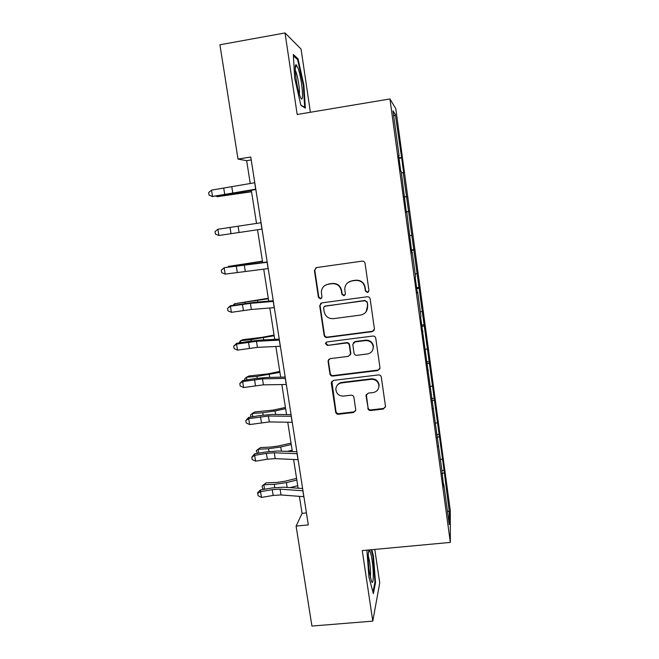 <?xml version="1.0" encoding="UTF-8"?>
<svg xmlns="http://www.w3.org/2000/svg" width="659" height="659" viewBox="0 0 659 659"><rect width="100%" height="100%" fill="white"/><g stroke="black" fill="none" stroke-linecap="round" stroke-linejoin="round"><path stroke-width="0.99" d="M367.417 292.522L368.958 290.66L365.061 263.345C364.691 261.804 363.71 261.071 362.145 261.137L316.534 267.57L314.401 270.47L318.437 297.374L320.455 298.898L321.963 297.275L321.353 291.673C321.905 287.555 324.212 285.067 328.264 284.218L332.037 283.7C337.004 283.51 340.093 285.849 341.304 290.71L341.815 294.194L343.841 295.726L345.374 293.98L344.756 288.963C345.127 284.573 347.458 281.912 351.758 280.973L355.572 280.446C360.572 280.264 363.677 282.604 364.88 287.481L365.383 290.981L367.417 292.522M347.853 282.637L352.038 280.742L355.835 280.215C360.827 280.034 363.916 282.365 365.119 287.233L365.621 290.726L367.648 292.258L368.628 291.789M315.933 267.735L314.788 270.264L318.808 297.094L320.818 298.618L321.468 298.395M324.953 285.462L328.602 283.98L332.367 283.461C337.326 283.271 340.398 285.602 341.609 290.446L342.12 293.922L344.138 295.454L344.945 295.125M367.821 408.349C368.192 409.816 369.139 410.541 370.671 410.516L383.324 409.05L385.499 406.463L381.306 377.088C380.943 375.605 379.979 374.88 378.431 374.913L333.421 380.391L331.312 383.159L335.653 412.089C336.024 413.555 336.971 414.272 338.487 414.247L353.611 412.493L355.761 410.071L353.908 397.352C353.537 395.886 352.59 395.161 351.058 395.194L343.537 396.084C338.891 396.051 336.329 393.744 335.843 389.172C336.189 385.688 338.1 383.604 341.576 382.92L371.198 379.329C375.589 379.287 378.167 381.404 378.925 385.68C378.826 389.485 376.882 391.784 373.109 392.566L368.159 393.159L365.992 395.655L368.051 407.764C368.414 409.231 369.361 409.956 370.893 409.923L383.505 408.465L385.466 407.048M310.381 112.277L301.072 49.071L285.026 32.95L297.184 114.485L389.947 98.949L450.344 542.406L362.252 550.578L372.78 621.132L311.921 626.05L296.097 526.088L308.313 524.894L250.758 157.015L238.014 159.074L246.664 160.681L250.263 183.573M285.026 32.95L219.925 44.779L238.014 159.074M372.236 331.65L374.436 329.014L370.152 298.955C369.773 297.44 368.809 296.707 367.244 296.756L321.823 302.893L319.697 305.751L324.137 335.324C324.508 336.815 325.464 337.54 327.004 337.49L372.236 331.65L374.205 330.217M375.762 338.24L379.996 367.944L377.813 370.564L332.779 376.075C331.246 376.116 330.299 375.391 329.928 373.917L328.025 360.951L330.167 358.636L348.389 356.354L350.547 353.891L349.295 345.192C348.924 343.693 347.968 342.968 346.42 343.009L327.432 345.44L325.406 343.57L326.905 341.955L372.87 336.049C374.427 336.008 375.391 336.733 375.762 338.24M389.947 98.949L395.795 108.677L450.295 510.626L450.344 542.406M441.777 470.534L444.051 470.295L403.234 172.625L403.687 172.88L401.661 157.938L395.334 114.435L392.995 110.819L399.107 155.779L398.58 155.343L400.746 171.241L401.249 171.521L406.323 212.264L406.768 212.124L406.315 212.19M444.051 470.295L449.29 511.845L449.265 524.58L443.762 484.085L443.696 486.91L441.802 469.669L420.631 317.391L420.928 316.196L417.633 291.978L417.304 292.934L415.211 277.563L415.557 276.755L412.229 252.273L411.842 252.825L406.768 212.124M440.434 459.644L442.115 458.994M436.975 437.469L439.083 436.695M438.647 446.497L438.186 446.423M435.492 423.284L437.189 422.691M431.991 400.861L434.124 400.161M433.482 408.498L433.021 408.448M430.492 386.545L432.205 386.001M426.958 363.867L429.116 363.233M428.251 370.086L427.798 370.053M425.442 349.41L427.172 348.924M421.867 326.485L424.05 325.917M422.971 331.246L422.518 331.238M420.343 311.888L422.081 311.46M416.727 288.7L418.926 288.205M417.633 291.978L417.172 291.995M415.178 273.971L416.941 273.592M411.529 250.511L413.753 250.091M412.229 252.273L411.776 252.315M409.972 235.642L411.751 235.321M406.282 211.918L408.522 211.564M404.247 196.959L406.496 196.637M401.43 172.847L403.234 172.625M404.651 196.563L404.198 196.637M398.909 157.781L401.191 157.534M393.744 116.338L395.334 114.435M399.107 155.779L398.654 155.878M372.78 621.132L379.732 582.951L374.79 549.408M299.4 496.351L302.069 513.353L296.097 526.088M251.318 190.319L256.524 223.409M257.521 229.76L262.661 262.504M263.699 269.094L268.732 301.13M269.811 308L274.737 339.352M275.857 346.486L280.676 377.162M281.838 384.559L286.55 414.569M287.752 422.221L292.365 451.58M293.609 459.48L298.123 488.195M447.42 510.98L449.29 511.845M441.901 473.689L443.993 472.857M443.762 484.085L443.301 483.986M251.219 159.948L246.664 160.681M306.443 512.916L302.069 513.353M398.992 158.358L401.661 157.938M404.255 197.057L406.916 196.654M406.265 211.836L408.926 211.44M411.455 249.967L414.099 249.596M416.595 287.703L419.223 287.349M421.669 325.044L424.297 324.706M426.702 361.989L429.306 361.667M431.678 398.555L434.273 398.25M436.604 434.742L439.191 434.462M294.688 78.149L300.866 105.358L305.348 108.158L303.923 85.308L298.057 58.873L293.321 54.516L294.688 78.149M366.865 550.15L368.933 577.103L373.381 593.66L375.531 582.531L373.439 556.015L371.8 549.688M296.954 59.071L298.057 58.873M303.305 85.415L303.923 85.308M374.839 582.597L375.531 582.531M372.837 556.072L373.439 556.015M320.776 303.288L320.06 305.447L324.483 334.937C324.862 336.428 325.81 337.153 327.342 337.103L372.459 331.279M366.989 302.226L364.954 300.693L325.101 306.048L323.602 307.679L324.162 311.691C325.373 316.501 328.446 318.824 333.372 318.668L360.572 315.076C365.07 314.088 367.409 311.287 367.59 306.682L367.228 301.937L364.954 300.693M324.385 306.311L365.193 300.405M366.14 311.707L367.516 305.9M367.228 301.937L367.747 305.603M328.693 359.377L328.388 360.975L330.258 373.431C330.629 374.905 331.576 375.622 333.1 375.589L378.011 370.078L379.905 368.801M350.291 355.003L350.802 353.109L349.575 344.781C349.204 343.29 348.249 342.565 346.708 342.606L327.432 345.44M326.007 342.351L325.752 343.166L327.77 345.028M367.409 353.965C371.182 353.158 373.126 350.843 373.258 347.005C372.508 342.655 369.913 340.514 365.473 340.579L354.962 341.922L352.787 344.402L354.031 353.1C354.41 354.591 355.366 355.325 356.906 355.283L367.409 353.965M372.648 350.16L373.472 346.593C372.722 342.252 370.144 340.118 365.712 340.176L365.473 340.579M353.348 342.812L355.226 341.519L365.712 340.176M366.313 394.354L368.051 407.764M378.62 388.102L379.123 385.153C378.373 380.894 375.795 378.785 371.412 378.826L371.198 379.329M336.93 385.746C338.018 383.851 339.673 382.731 341.881 382.409L371.412 378.826M331.848 381.24L335.966 411.504C336.337 412.962 337.284 413.679 338.8 413.654L353.875 411.9L355.662 410.771M251.549 191.769L217.19 196.695L251.507 191.522M217.083 196.028L217.19 196.695L216.317 196.135M255.791 189.166L212.552 196.44L224.908 194.883L255.84 189.504M254.778 182.724L211.523 190.138L212.552 196.44L209.068 195.097L208.656 192.576L211.523 190.138M212.775 196.654L209.068 195.097M299.771 95.58L300.488 97.351C304.359 105.975 302.176 79.648 298.14 68.462L296.459 65.052C293.568 61.616 296.221 86.238 299.771 95.58M299.31 94.196C300.051 90.958 298.115 77.704 296.08 72.111L295.24 70.151M293.395 55.826L297.613 59.672L303.305 85.291L304.68 107.442L300.784 104.995M372.08 560.257C371.206 554.59 370.333 551.336 369.444 550.504C367.846 548.939 367.796 561.905 369.435 572.547L371.528 581.485C373.587 586.172 373.892 571.938 372.08 560.257M370.317 577.441C370.778 573.816 370.556 568.635 369.65 561.896L368.224 555.488M371.198 549.746L372.912 556.369L374.938 582.078L372.978 592.144M262.447 261.129L228.484 266.409L262.48 261.368M227.857 267.15L228.484 266.409L228.582 267.035M262.035 229.093L218.903 235.485L217.89 229.258L215.015 231.606L215.419 234.093L218.903 235.485M261.038 222.726L217.89 229.258M268.213 268.584L225.18 274.111L224.175 267.949L221.309 270.206L224.324 267.686L267.175 261.961M267.224 262.282L224.324 267.686M225.18 274.111L221.712 272.669L221.309 270.206M268.279 298.28L234.53 303.741L268.361 298.766M233.088 305.315L234.53 303.741L234.744 305.059M274.062 335.044L261.788 337.383L243.113 339.632L240.51 340.695L251.038 339.64L274.177 335.777M238.896 342.977L240.51 340.695L240.832 342.672M279.778 371.429L267.595 373.917L248.987 375.984L246.433 377.253L256.936 376.388L279.927 372.401M244.934 380.202L244.711 378.843L246.433 377.253L246.861 379.889M274.325 307.638L251.376 309.475L231.391 312.325L230.403 306.229L227.536 308.396L230.502 305.71L254.349 302.366L273.246 300.743M273.353 301.41L250.404 303.362L230.403 306.229L230.502 305.71M231.391 312.325L227.94 310.834L227.536 308.396M280.372 346.272L257.43 347.359L237.545 350.135L236.565 344.105L233.698 346.181L236.622 343.339L248.484 341.461L260.354 340.118L279.251 339.105M279.408 340.11L256.466 341.313L236.565 344.105L236.622 343.339M237.545 350.135L234.093 348.595L233.698 346.181M286.344 384.485L263.419 384.84L243.624 387.541L242.652 381.577L239.794 383.571L242.677 380.564L254.473 378.661L266.302 377.475L285.182 377.063M285.396 378.39L262.463 378.859L242.652 381.577L242.677 380.564M243.624 387.541L240.189 385.952L239.794 383.571M292.267 422.287L269.342 421.933L249.646 424.561L248.682 418.654L245.832 420.566L248.665 417.402L260.396 415.475L272.183 414.429L291.064 414.61M291.319 416.257L268.394 416.018L248.682 418.654L248.665 417.402M249.646 424.561L246.211 422.921L245.832 420.566M298.115 459.685L275.198 458.631L267.332 459.216L255.601 461.185L254.654 455.344L251.796 457.165L254.588 453.853L266.252 451.901L278.007 451.003L296.871 451.753M297.184 453.721L274.268 452.774L266.393 453.376L254.654 455.344L254.588 453.853M255.601 461.185L252.175 459.504L251.796 457.165M285.429 407.443L273.337 410.079L254.794 411.957L252.298 413.448L262.776 412.748L275.025 410.977L285.619 408.654M250.914 417.032L250.568 414.906L252.298 413.448L252.825 416.719M285.932 414.56L286.533 414.429M291.031 443.087L279.029 445.879L270.948 447.041L260.552 447.568L258.097 449.265L268.551 448.738L280.742 446.983L291.262 444.528M257.307 453.4L256.359 450.599L258.097 449.265L258.732 453.161M287.357 451.374L292.159 450.245M296.575 478.376L284.655 481.309L276.615 482.454L266.244 482.825L263.839 484.719L274.259 484.357L286.393 482.627L296.838 480.049M263.715 489.382L262.455 488.187L262.093 485.938L266.244 482.825M262.093 485.938L263.839 484.719L264.572 489.233M289.985 487.635L297.728 485.708M303.906 496.688L281.006 494.95L273.156 495.436L261.491 497.43L260.552 491.647L257.702 493.393L257.669 492.701L260.453 489.934L272.052 487.957L283.765 487.199L302.621 488.517M302.983 490.79L280.075 489.151L272.225 489.653L260.552 491.647L260.453 489.934M261.491 497.43L258.081 495.7L257.702 493.393M378.011 370.078L377.813 370.564M333.1 375.589L332.779 376.075M330.258 373.431L329.928 373.917M328.388 360.975L328.05 361.429M350.802 353.109L350.522 353.545M349.575 344.781L349.295 345.192M366.247 395.375L366.017 395.919M341.881 382.409L341.576 382.92M353.875 411.9L353.611 412.493M338.8 413.654L338.487 414.247M335.966 411.504L335.653 412.089M331.642 382.648L331.312 383.159M383.505 408.465L383.324 409.05M370.893 409.923L370.671 410.516M227.742 194.454L227.825 194.924M240.329 192.321L240.444 193.029M232.825 193.342L231.82 187.032M224.768 194.644L223.755 188.35M255.676 189.182L254.671 182.749M239.06 264.992L239.135 265.437M251.573 263.139L251.68 263.806M239.077 232.47L238.08 226.235M231.045 233.665L230.04 227.446M261.928 229.11L260.931 222.742M245.263 271.178L244.275 265.009M237.256 272.266L236.268 266.112M268.106 268.592L267.117 262.29M245.082 302.514L245.23 303.445M257.529 300.677L257.751 302.077M251.038 339.64L251.268 341.041M263.419 337.828L263.757 339.937M256.936 376.388L257.241 378.25M269.251 374.592L269.696 377.401M251.376 309.475L250.404 303.362M243.402 310.455L242.421 304.367M274.218 307.646L273.238 301.418M257.43 347.359L256.466 341.313M249.481 348.24L248.509 342.21M280.264 346.272L279.292 340.11M263.419 384.84L262.463 378.859M255.494 385.622L254.531 379.658M286.237 384.485L285.289 378.39M269.342 421.933L268.394 416.018M261.442 422.608L260.494 416.71M292.151 422.287L291.212 416.257M275.198 458.631L274.268 452.774M267.332 459.216L266.393 453.376M298.008 459.685L297.077 453.721M262.776 412.748L263.147 415.063M275.025 410.977L275.577 414.462M268.551 448.738L268.987 451.497M280.742 446.983L281.401 451.143M274.259 484.357L274.778 487.553M286.393 482.627L287.159 487.438M281.006 494.95L280.075 489.151M273.156 495.436L272.225 489.653M303.799 496.68L302.876 490.782M328.363 360.506L328.025 360.951M350.827 353.463L350.547 353.891M373.472 346.593L373.258 347.005M366.223 395.103L365.992 395.655M379.123 385.153L378.925 385.68M331.617 382.204L331.288 382.714M295.224 68.404L296.459 65.052M368.389 552.852L369.444 550.504"/></g></svg>
